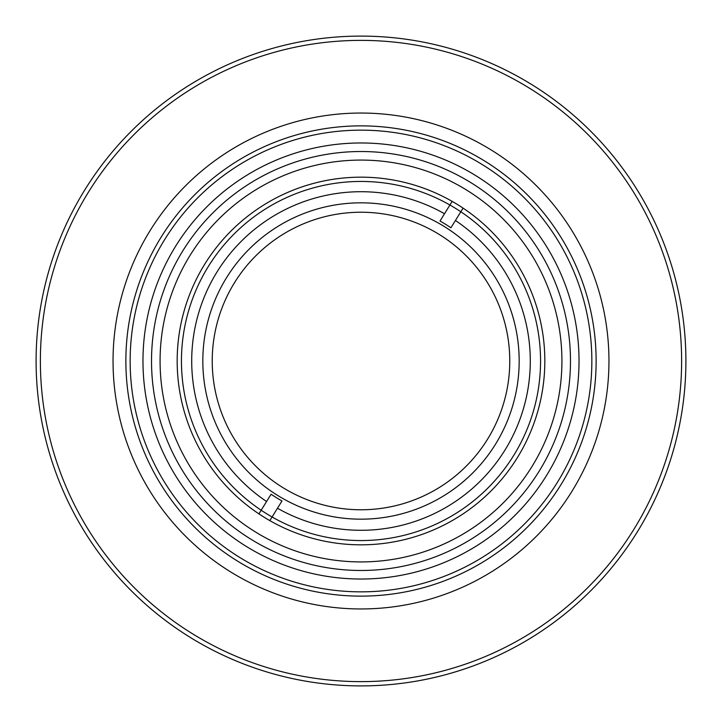 <?xml version="1.0" encoding="UTF-8"?>
<svg xmlns="http://www.w3.org/2000/svg" width="722" height="722" viewBox="0 0 722 722"><rect width="100%" height="100%" fill="white"/><g stroke="black" fill="none" stroke-linecap="round" stroke-linejoin="round"><path stroke-width="1.08" d="M361 519.172A158.172 158.172 0 0 0 519.172 361A158.172 158.172 0 0 0 361 202.828A158.172 158.172 0 0 0 202.828 361A158.172 158.172 0 0 0 361 519.172M151.521 361A209.479 209.479 0 0 0 361 570.479A209.479 209.479 0 0 0 570.479 361A209.479 209.479 0 0 0 361 151.521A209.479 209.479 0 0 0 151.521 361M561.924 361A200.924 200.924 0 0 1 361 561.924A200.924 200.924 0 0 1 160.076 361A200.924 200.924 0 0 1 361 160.076A200.924 200.924 0 0 1 561.924 361M540.552 361A179.552 179.552 0 0 0 361 181.448A179.552 179.552 0 0 0 181.448 361A179.552 179.552 0 0 0 361 540.552A179.552 179.552 0 0 0 540.552 361M40.378 361A320.622 320.622 0 0 0 361 681.622A320.622 320.622 0 0 0 681.622 361A320.622 320.622 0 0 0 361 40.378A320.622 320.622 0 0 0 40.378 361M685.9 361A324.9 324.9 0 0 1 361 685.9A324.9 324.9 0 0 1 36.1 361A324.9 324.9 0 0 1 361 36.1A324.9 324.9 0 0 1 685.9 361M113.047 361A247.953 247.953 0 0 0 361 608.953A247.953 247.953 0 0 0 608.953 361A247.953 247.953 0 0 0 361 113.047A247.953 247.953 0 0 0 113.047 361M125.872 361A235.128 235.128 0 0 1 361 125.872A235.128 235.128 0 0 1 596.128 361A235.128 235.128 0 0 1 361 596.128A235.128 235.128 0 0 1 125.872 361M591.85 361A230.85 230.85 0 0 0 361 130.15A230.85 230.85 0 0 0 130.15 361A230.85 230.85 0 0 0 361 591.85A230.85 230.85 0 0 0 591.85 361M440.023 221.022A160.744 160.744 0 0 1 450.925 227.773L463.073 208.126A183.821 183.821 0 0 1 517.349 457.685A183.821 183.821 0 0 1 269.829 520.625L281.977 500.978A160.744 160.744 0 0 1 271.075 494.227L258.927 513.874A183.821 183.821 0 0 1 204.651 264.315A183.821 183.821 0 0 1 452.171 201.375L440.023 221.022M266.571 501.51A169.291 169.291 0 0 1 217.015 271.959A169.291 169.291 0 0 1 444.517 213.748M439.247 234.47A148.768 148.768 0 0 0 234.47 282.753A148.768 148.768 0 0 0 282.753 487.531A148.768 148.768 0 0 0 487.531 439.247A148.768 148.768 0 0 0 439.247 234.47M455.429 220.49A169.291 169.291 0 0 1 504.985 450.041A169.291 169.291 0 0 1 277.483 508.252M258.927 513.874A183.821 183.821 0 0 0 269.829 520.625M463.073 208.126A183.821 183.821 0 0 0 452.171 201.375M142.974 361A218.026 218.026 0 0 1 361 142.974A218.026 218.026 0 0 1 579.026 361A218.026 218.026 0 0 1 361 579.026A218.026 218.026 0 0 1 142.974 361"/></g></svg>
